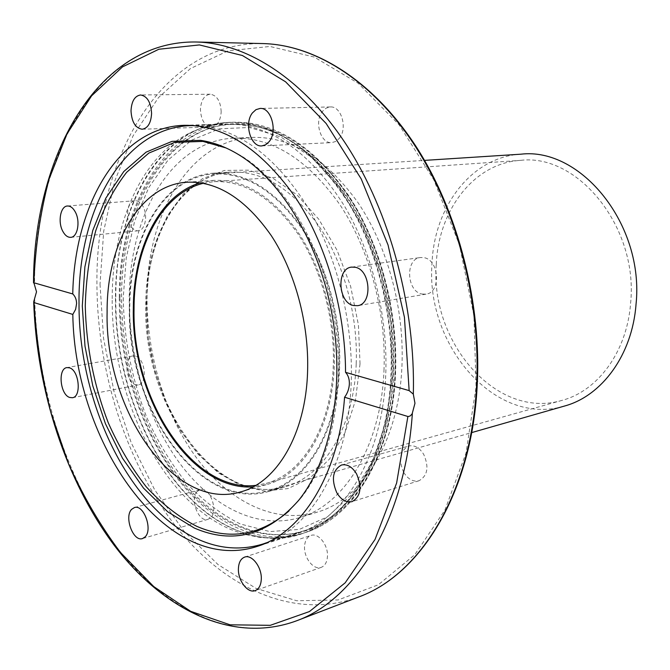<?xml version="1.0" encoding="UTF-8"?>
<svg xmlns="http://www.w3.org/2000/svg" width="670" height="670" viewBox="0 0 670 670"><rect width="100%" height="100%" fill="white"/><g stroke="black" fill="none" stroke-linecap="round" stroke-linejoin="round"><path stroke-width="0.5" stroke-dasharray="3.35 2.51" d="M383.977 370.527C386.523 312.488 369.488 249.131 339.858 204.635C307.689 159.535 272.497 137.367 234.307 138.129C171.352 140.424 128.774 215.698 129.251 299.515C129.117 358.492 147.903 420.224 180.171 463.891C212.516 507.165 258.118 530.129 300.009 517.508C344.564 504.711 381.021 446.455 383.977 370.527M401.925 366.565C404.596 309.28 387.721 246.811 358.207 202.935C326.156 158.463 291.006 136.605 252.766 137.375C189.711 139.653 146.772 214.107 147.031 297.019C146.747 355.36 165.448 416.397 197.709 459.469C230.036 502.157 275.688 524.66 317.639 512.014C362.269 499.175 398.809 441.505 401.925 366.565M395.183 373.667C398.03 311.466 379.857 243.436 348.166 195.623C313.753 147.191 276.132 123.213 235.304 123.707C166.805 125.633 120.927 207.273 121.563 297.388C121.505 360.695 141.705 426.865 176.445 473.732C211.259 520.146 260.504 544.852 305.805 530.757C353.057 516.687 391.875 454.695 395.183 373.667M395.233 373.659C398.072 311.458 379.898 243.428 348.216 195.615C313.803 147.182 276.182 123.213 235.354 123.707C166.847 125.633 120.977 207.264 121.613 297.388C121.555 360.686 141.747 426.857 176.495 473.715C211.301 520.138 260.546 544.844 305.855 530.74C353.098 516.67 391.925 454.687 395.233 373.659M112.2 298.686C112.074 225.949 140.231 158.204 188.262 133.715C199.928 127.727 212.365 124.494 225.572 124.009L239.659 124.687C278.569 130.273 313.376 157.19 344.087 205.439C372.47 252.891 388.273 317.036 385.694 375.803C382.478 457.392 343.71 519.711 296.509 533.756C283.904 537.734 271.107 538.873 258.109 537.156L244.433 534.342L230.949 529.56C161.244 499.962 111.161 395.627 112.2 298.686M221.184 111.848C220.606 101.195 216.954 95.316 210.229 94.202C204.333 95.115 201.067 100.182 200.422 109.394C201.017 120.081 204.719 125.935 211.519 126.957C217.281 126.019 220.505 120.977 221.184 111.848M339.154 138.489C347.889 128.757 341.482 105.902 330.352 106.949L326.164 108.113L322.563 111.279C313.962 121.262 320.536 143.874 331.725 142.626L335.695 141.47L339.154 138.489M422.033 294.038L426.003 294.155C441.22 292.664 439.319 259.7 423.842 257.64L420.4 257.54C405.032 258.788 406.556 291.534 422.033 294.038M403.7 472.367C408.022 479.268 413.122 482.065 418.993 480.758C427.628 475.826 429.202 467.024 423.7 454.352C419.42 447.619 414.42 444.846 408.717 446.019C399.906 450.835 398.24 459.612 403.7 472.367M304.54 546.67C303.828 557.984 313.778 570.455 321.223 567.364C325.009 565.807 327.086 562.113 327.463 556.276C328.2 544.911 318.258 532.516 310.93 535.447C307.028 536.98 304.892 540.724 304.54 546.67M197.273 491.428C189.376 498.79 198.58 522.86 208.01 519.334L210.673 517.684C218.713 510.498 209.517 486.202 200.137 489.644L197.273 491.428M135.608 356.155L132.97 355.946C123.523 356.892 125.692 382 135.424 384.647L138.28 384.882C147.685 383.877 145.357 358.534 135.608 356.155M143.037 206.502C140.8 202.541 138.146 200.615 135.089 200.724C128.037 200.816 124.938 215.991 130.039 224.919C132.308 228.972 135.005 230.924 138.146 230.781C145.089 230.622 148.212 215.43 143.037 206.502M194.392 125.6L204.585 126.337C243.302 132.082 278.084 159.653 308.929 209.048C337.446 257.632 353.509 323.3 351.18 383.349C348.375 464.478 311.918 526.947 266.61 542.733M288.921 511.026L300.286 498.849C331.918 459.972 346.407 387.905 334.02 316.248C321.6 244.592 283.72 181.587 240.865 155.616L226.066 147.961M200.456 182.768L213.898 180.364C244.424 179.074 272.581 196.503 298.368 232.649C322.111 268.234 335.93 318.995 334.246 365.678C332.337 427.485 302.974 475.239 266.568 484.603L253.101 486.856M129.369 307.279C129.034 237.465 163.639 175.95 214.006 173.136C245.882 171.914 275.278 190.213 302.203 228.034C327.01 265.278 341.432 318.401 339.623 367.21C337.571 431.698 306.969 481.437 269.106 491.37C198.73 512.558 126.571 407.201 129.369 307.279M520.858 154.192C471.429 156.922 434.16 206.829 431.999 263.528C425.517 345.033 495.348 427.133 564.467 406.053M339.045 367.043C340.837 318.468 326.483 265.596 301.793 228.52C274.985 190.883 245.722 172.676 213.99 173.907C163.899 176.738 129.461 237.925 129.796 307.404C126.998 406.858 198.823 511.696 268.829 490.649C306.533 480.775 337.01 431.245 339.045 367.043M203.437 183.27L213.881 181.654C244.165 180.347 272.104 197.617 297.681 233.47C321.24 268.762 334.958 319.104 333.291 365.401C331.407 426.731 302.271 474.125 266.116 483.397L255.739 485.381M436.27 264.382C438.364 210.472 473.724 163.17 520.49 160.364C577.858 153.187 638.627 227.423 630.587 303.368C626.986 351.842 597.74 390.978 562.038 400.367C496.453 420.082 430.056 342.018 436.27 264.382M358.659 596.978C293.301 621.107 222.809 587.096 173.991 524.015C125.206 460.164 97.225 370.502 96.924 284.08C95.383 159.912 160.54 41.674 262.849 43.567M100.023 284.189L103.549 338.308L114.067 391.774L131.27 442.895L154.737 489.938L183.898 531.109L218.01 564.567L256.057 588.402L296.701 600.756L338.191 599.952L378.399 584.751L414.856 554.626L444.905 510.121L466.01 453.096L476.085 386.799L473.941 315.696L459.469 244.96L433.817 179.828L399.119 124.838L358.224 83.289L314.197 57.034L269.977 46.465L228.068 50.828L190.431 68.558L158.455 97.644L133.045 135.884L114.721 181.093L103.708 231.175L100.023 284.189M196.31 42.001C96.581 40.275 34.053 158.807 34.555 284.716M119.302 297.363C118.146 394.479 168.505 498.957 238.738 528.555C260.856 538.018 282.941 539.384 305.009 532.633C352.537 518.429 391.598 455.994 394.932 374.337C397.595 315.444 381.733 251.175 353.165 203.655C322.253 155.339 287.179 128.405 247.959 122.87L233.956 122.2C164.837 124.059 118.632 206.477 119.302 297.363M244.316 122.979L230.321 122.308C161.227 124.176 115.098 206.762 115.818 297.849C114.721 395.166 165.08 499.879 235.296 529.601C257.406 539.115 279.491 540.497 301.55 533.756C349.062 519.56 388.097 457.007 391.397 375.133C394.044 316.089 378.148 251.644 349.556 203.99C318.61 155.541 283.536 128.54 244.316 122.979M115.466 297.907C114.369 395.225 164.72 499.937 234.91 529.66L248.495 534.459L262.263 537.29C324.372 548.085 386.992 480.658 390.945 375.208C393.591 316.165 377.696 251.727 349.112 204.074C318.175 155.624 283.109 128.623 243.914 123.062C225.38 120.935 208.119 123.975 192.131 132.191C143.748 156.847 115.374 224.902 115.466 297.907M34.689 299.398C37.269 387.997 66.163 479.201 114.704 544.509C163.271 608.996 232.406 644.423 296.517 620.822M120.014 297.715C119.352 207.708 165.088 126.203 233.395 124.285C274.114 123.799 311.642 147.743 345.98 196.126C377.604 243.888 395.752 311.843 392.93 373.977C389.647 454.93 350.929 516.846 303.786 530.866C258.612 544.911 209.501 520.213 174.778 473.841C140.122 427.024 119.964 360.937 120.014 297.715M123.238 297.84C123.983 339.447 131.881 379.446 146.923 417.846C158.036 442.208 171.319 464.059 186.779 483.397C203.286 500.892 221.134 514.418 240.312 523.974L269.809 531.595L299.398 529.392L327.529 516.779L352.529 493.74L372.704 460.96L386.523 419.948L392.804 372.981L390.903 323.007L380.828 273.335L363.282 227.289L339.573 187.801L311.399 157.182L280.705 136.881L249.416 127.476L219.274 128.816L191.746 140.105L167.977 160.155L148.807 187.533L134.779 220.656L126.22 257.95L123.238 297.84M356.206 363.709C358.107 315.47 343.802 263.009 319.071 226.234C292.221 188.89 262.833 170.833 230.907 172.056C180.448 174.878 145.566 235.781 145.742 304.909C142.685 403.868 214.877 507.952 285.378 486.705C323.317 476.739 354.02 427.452 356.206 363.709M360.033 363.852L355.393 400.576L344.933 432.912L329.472 459.084L310.118 477.861L288.108 488.564L264.725 491.068L241.192 485.683L218.621 473.054L197.968 454.093L180.037 429.864L165.457 401.523L154.737 370.301L148.238 337.446L146.211 304.239L148.782 271.995L155.926 242.012L167.5 215.631L183.17 194.116L202.415 178.697L224.492 170.431L248.436 170.155L273.059 178.304L297.003 194.878L318.82 219.283L337.111 250.337L350.619 286.291L358.433 324.942L360.033 363.852M234.333 138.129L252.783 137.375M184.124 125.298L225.572 124.009M258.109 537.156L262.263 537.29C275.554 539.023 288.644 537.851 301.55 533.756L305.009 532.633C353.006 518.253 392.159 455.592 395.509 374.061C398.382 311.45 380.108 243.026 348.166 194.853C313.485 146.018 275.412 121.806 233.956 122.2L230.321 122.308C216.795 122.794 204.065 126.086 192.131 132.191L188.262 133.715M210.229 94.202L140.566 94.973M330.352 106.949L260.127 108.439M426.003 294.155L357.554 305.679M418.993 480.758L352.102 501.612M321.223 567.364L255.195 590.613M208.01 519.334L142.509 538.563M132.97 355.946L66.95 367.587M135.089 200.724L67.452 206M70.769 237.339L138.146 230.781M72.46 397.729L138.28 384.882M134.444 507.55L200.137 489.644M244.659 557.097L310.93 535.447M341.499 465.014L408.717 446.019M351.616 267.112L420.4 257.54M261.819 145.918L331.725 142.626M142.157 129.243L211.519 126.957M296.509 533.756L257.037 546.469M33.684 301.818L33.701 302.237M317.647 512.014L300.009 517.508M300.286 498.849L298.502 500.524M240.865 155.616L238.621 154.636M265.915 543.052L303.786 530.866C351.524 516.62 390.359 454.428 393.65 373.625C396.489 311.617 378.374 243.888 346.717 196.193C312.346 147.819 274.574 123.85 233.395 124.285L193.63 125.533M213.889 180.364L186.804 182.215M269.106 491.37L285.378 486.705C216.067 507.86 143.573 403.843 146.663 304.59C146.495 235.312 181.31 174.744 230.907 172.056L214.006 173.136M240.429 491.964L266.568 484.603M213.99 173.907L424.546 160.381M213.881 181.654L520.49 160.364M562.038 400.367L266.116 483.397M268.829 490.649L471.672 432.602"/><path stroke-width="1" d="M36.523 291.793L33.868 282.765L72.754 293.946C74.429 205.255 118.623 127.191 184.099 125.307C223.219 124.754 259.851 148.087 293.988 195.305C325.628 242.046 345.444 309.146 345.544 372.336L409.135 390.61L413.315 394.144L414.965 403.29L412.159 413.775L410.341 415.877L408.189 416.581L344.581 397.235C338.735 475.449 301.584 533.077 257.037 546.469C166.286 575.764 74.529 442.669 72.821 314.423L34.053 302.606L33.684 301.818L36.523 291.793M344.581 397.235C347.479 393.34 349.078 388.918 349.372 383.969C349.464 379.036 348.191 375.158 345.544 372.336M72.754 293.946C75.233 296.333 76.514 299.549 76.598 303.602L75.618 309.373L72.821 314.423M131.01 110.852C131.555 101.212 134.745 95.919 140.566 94.973C147.233 96.137 150.909 102.292 151.588 113.448C151.001 122.995 147.861 128.263 142.166 129.235C135.424 128.154 131.705 122.024 131.01 110.852M252.381 112.97L255.957 109.662L260.127 108.439C271.233 107.342 277.841 131.387 269.198 141.596L265.772 144.712L261.819 145.918C250.655 147.199 243.897 123.456 252.381 112.97M355.075 267.246C370.644 269.524 372.83 304.23 357.554 305.679L353.567 305.528C338.015 302.756 336.198 268.327 351.616 267.112L355.075 267.246M356.599 473.966C362.219 487.35 360.72 496.562 352.102 501.612C346.222 502.894 341.089 499.879 336.7 492.576C331.122 479.125 332.722 469.938 341.499 465.014C347.211 463.858 352.244 466.839 356.599 473.966M261.3 579.14C260.973 585.237 258.938 589.056 255.195 590.613C247.808 593.704 237.808 580.496 238.411 568.704C238.704 562.499 240.79 558.629 244.659 557.097C251.92 554.165 261.937 567.289 261.3 579.14M145.122 536.896L142.509 538.563C133.23 542.08 123.917 516.897 131.63 509.351L134.444 507.55C143.673 504.1 152.995 529.551 145.122 536.896M69.655 397.452C60.057 394.588 57.67 368.466 66.95 367.587L69.538 367.83C79.152 370.401 81.707 396.791 72.46 397.729L69.655 397.452M62.737 231.184C57.62 221.862 60.518 206.067 67.452 206C70.467 205.899 73.097 207.926 75.341 212.063C80.526 221.393 77.603 237.214 70.769 237.339C67.678 237.473 65.007 235.421 62.737 231.184M266.61 542.733L262.95 544.006C241.292 550.581 219.584 548.973 197.843 539.191C128.514 508.471 78.49 402.034 79.018 303.384C77.821 211.176 122.535 127.576 190.514 125.633L194.392 125.6M194.325 528.044L167.743 511.813L143.514 488.112L122.518 458.272L105.433 423.7L92.787 385.828L84.99 346.105L82.301 305.972L84.881 266.928L92.762 230.472L105.826 198.153L123.783 171.537L146.11 152.14L172.023 141.362L200.43 140.348C213.135 142.141 225.865 146.906 238.621 154.636C281.743 180.783 319.892 244.29 332.412 316.525C344.908 388.767 330.318 461.404 298.502 500.524C267.506 535.464 232.775 544.635 194.325 528.044M226.066 147.961L202.91 141.404L174.644 142.392L148.866 153.07L126.638 172.307C113.808 188.865 103.498 208.37 95.726 230.815C89.495 254.474 86.011 279.474 85.274 305.813C86.204 346.323 93.867 385.309 108.255 422.762C118.858 446.53 131.488 467.844 146.152 486.713C161.78 503.781 178.63 516.98 196.704 526.31C229.517 540.573 260.262 535.481 288.921 511.026M253.101 486.856C189.618 491.403 131.22 397.034 133.33 308.409C133.271 248.377 159.577 194.509 200.456 182.768M107.108 312.245C106.572 244.516 139.151 185.088 186.813 182.215C217.239 180.942 245.396 198.739 271.275 235.614C295.118 271.92 309.113 323.702 307.589 371.247C305.897 434.202 276.71 482.651 240.429 491.964C173.681 511.813 104.771 409.32 107.108 312.245M471.672 432.602L564.467 406.053C601.685 396.062 632.212 355.167 636.023 304.456C644.523 224.819 580.907 146.956 520.858 154.192L424.546 160.381M255.739 485.381C191.938 492.986 131.814 398.022 134.042 308.61C133.95 247.649 161.411 193.22 203.437 183.27M476.454 387.855C470.683 494.376 419.621 575.053 358.659 596.978C420.14 574.827 471.303 493.891 477.09 387.52C482.031 303.703 458.23 211.343 415.635 145.867C372.838 80.467 314.959 44.781 262.849 43.567C314.54 44.764 372.193 80.308 414.973 145.784C457.535 211.326 481.387 303.912 476.454 387.855M413.315 394.144C415.618 306.944 389.865 212.147 346.834 145.499C303.585 78.926 246.786 43.181 196.31 42.001L262.849 43.567M33.868 282.765C35.343 246.602 40.401 212.072 49.044 179.183L66.958 134L91.581 95.86L122.468 66.9L158.823 49.253L199.4 44.932L242.414 55.51L285.571 81.79L326.148 123.489L361.222 178.94L388.047 244.994L404.437 317.27L409.135 390.61M407.879 416.522L396.623 483.053L375.033 539.476L345.167 582.833L309.423 611.559L270.295 625.328L230.07 624.808L190.69 611.333L153.74 586.585L120.449 552.415C100.316 525.665 82.929 495.909 68.273 463.137L50.602 411.531C41.716 375.661 36.197 339.347 34.053 302.606M33.701 302.237C36.766 390.417 65.853 480.867 114.403 545.573C162.952 609.44 232.13 644.523 296.517 620.822C355.343 599.625 405.065 520.649 412.368 413.357M296.517 620.822L358.659 596.978M33.517 282.782C33.659 157.827 96.212 40.334 196.31 42.001M193.63 125.533L190.514 125.633M265.915 543.052L262.95 544.006"/></g></svg>

